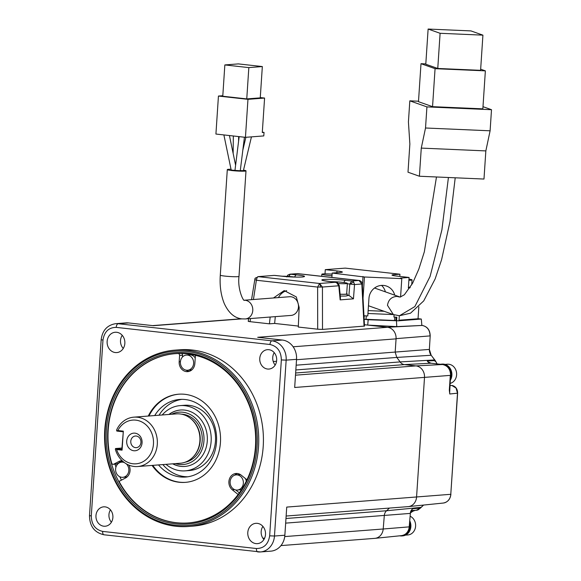 <?xml version="1.0" encoding="UTF-8"?>
<svg xmlns="http://www.w3.org/2000/svg" width="581" height="581" viewBox="0 0 581 581"><rect width="100%" height="100%" fill="white"/><g stroke="black" fill="none" stroke-linecap="round" stroke-linejoin="round"><path stroke-width="0.87" d="M257.049 277.769A3.537 1.997 -151.4 0 0 254.994 278.488L258.334 276.665A3.537 1.714 96.4 0 0 257.049 277.769L256.374 280.253L317.625 287.072L319.586 283.484L322.44 287.036L317.625 287.072L317.691 329.202L322.499 329.412L364.512 326.101L362.275 283.782C362.856 283.332 362.072 282.286 359.922 280.63A3.537 3.392 109.5 0 0 358.978 280.449L359.24 280.47M339.101 285.242L338.796 285.779L336.312 282.279M274.109 275.401L258.334 276.665L319.586 283.484L335.949 282.221L329.921 281.553C311.452 279.577 328.069 278.299 345.651 280.34L351.679 281.008A3.537 3.079 85.6 0 1 353.698 282.17L354.533 284.567L349.784 284.051L348.927 295.38L347.118 295.184M362.145 283.681L361.825 284L358.978 280.449L351.679 281.008L349.784 284.051L347.344 283.775M288.684 276.462L290.42 274.188L297.719 273.629L289.919 274.181L296.448 274.864C314.917 276.832 298.3 278.117 280.71 276.077A3.537 1.714 -83.6 0 1 280.87 276.077C291.909 277.079 299.295 277.355 303.035 276.897L302.73 277.014M253.432 299.52L256.374 280.253L254.914 279.541M280.71 276.077L274.188 275.394L257.826 276.658M105.067 506.864A9.724 8.475 -94.4 0 0 103.679 506.835A9.724 8.475 -94.4 0 0 95.945 516.393A9.724 8.475 -94.4 0 0 103.781 526.212A9.724 8.475 -94.4 0 0 105.176 526.233A9.724 8.475 -94.4 0 0 112.91 516.683A9.724 8.475 -94.4 0 0 105.067 506.864M110.441 509.827A9.724 8.475 -94.4 0 0 111.392 522.239M188.44 526.473L193.117 526.11A88.421 77.033 -94.4 0 0 263.425 439.272A88.421 77.033 -94.4 0 0 192.158 350.002A88.421 77.033 -94.4 0 0 179.529 349.791L174.852 350.147A88.421 77.033 85.6 0 1 187.489 350.365A88.421 77.033 85.6 0 1 258.748 439.635A88.421 77.033 85.6 0 1 188.44 526.473A88.421 77.033 85.6 0 1 175.803 526.255A88.421 77.033 85.6 0 1 104.544 436.985A88.421 77.033 85.6 0 1 174.852 350.147M257.325 523.35A10.189 8.875 -94.4 0 0 256.141 523.307A10.189 8.875 -94.4 0 0 247.767 533.169A10.189 8.875 -94.4 0 0 255.974 543.613A10.189 8.875 -94.4 0 0 257.71 543.613A10.189 8.875 -94.4 0 0 265.532 533.474A10.189 8.875 -94.4 0 0 257.325 523.35M262.902 526.401A9.724 8.475 -94.4 0 0 263.912 539.517M268.858 349.689A9.724 8.475 -94.4 0 0 267.471 349.668A9.724 8.475 -94.4 0 0 259.736 359.218A9.724 8.475 -94.4 0 0 267.572 369.037A9.724 8.475 -94.4 0 0 268.959 369.058A9.724 8.475 -94.4 0 0 276.694 359.508A9.724 8.475 -94.4 0 0 268.858 349.689M274.232 352.652A9.724 8.475 -94.4 0 0 275.183 365.071M116.665 332.281A10.189 8.875 -94.4 0 0 115.481 332.238A10.189 8.875 -94.4 0 0 107.107 342.107A10.189 8.875 -94.4 0 0 115.314 352.551A10.189 8.875 -94.4 0 0 117.05 352.551A10.189 8.875 -94.4 0 0 124.871 342.412A10.189 8.875 -94.4 0 0 116.665 332.281M122.242 335.339A9.724 8.475 -94.4 0 0 123.259 348.455M186.9 351.461A87.361 76.111 85.6 0 1 257.092 446.804A87.361 76.111 85.6 0 1 175.353 525.239A87.361 76.111 85.6 0 1 105.168 429.896A87.361 76.111 85.6 0 1 186.9 351.461M244.187 300.239A9.376 8.163 85.6 0 1 245.24 300.275A9.376 8.163 85.6 0 1 252.793 309.738A9.376 8.163 85.6 0 1 245.342 318.947L291.045 315.425A9.376 8.163 -94.4 0 0 298.496 306.216A9.376 8.163 -94.4 0 0 290.943 296.753A9.376 8.163 -94.4 0 0 289.599 296.731L244.18 300.232M409.605 522.813A10.255 8.933 85.6 0 1 401.87 535.943L402.735 535.871A10.255 8.933 -94.4 0 0 409.765 520.859M401.87 535.943A10.255 8.933 85.6 0 1 400.403 535.914A10.255 8.933 85.6 0 1 399.743 535.813M186.806 352.87A85.944 74.876 -94.4 0 0 106.396 430.027A85.944 74.876 -94.4 0 0 175.447 523.83A85.944 74.876 -94.4 0 0 255.858 446.666A85.944 74.876 -94.4 0 0 186.806 352.87M187.256 353.88A84.884 73.954 -94.4 0 0 175.121 353.676A84.884 73.954 -94.4 0 0 107.623 437.035A84.884 73.954 -94.4 0 0 176.036 522.733A84.884 73.954 -94.4 0 0 188.171 522.944A84.884 73.954 -94.4 0 0 255.669 439.577A84.884 73.954 -94.4 0 0 187.256 353.88M346.69 293.645A10.255 0.821 -176.2 0 1 347.206 293.935A10.255 0.821 -176.2 0 1 345.891 294.255A10.255 0.821 -176.2 0 1 340.088 294.247M340.27 296.092L340.916 296.041A10.255 0.821 3.8 0 0 345.775 296.012A10.255 0.821 3.8 0 0 347.089 295.7L347.206 293.935M243.504 170.16A9.376 0.748 -176.2 0 1 246.003 170.843A9.376 0.748 -176.2 0 1 244.804 171.134A9.376 0.748 -176.2 0 1 234.259 170.792A9.376 0.748 -176.2 0 1 227.302 169.601A9.376 0.748 -176.2 0 1 228.507 169.318A9.376 0.748 -176.2 0 1 231.02 169.253M395.77 320.538L364.149 319.216M449.6 391.717L449.767 393.998L457.494 393.177L456.02 388.006L451.807 385.457L449.89 385.661M175.295 353.662A84.884 73.954 -94.4 0 0 111.675 463.057A1.772 1.54 85.6 0 0 113.803 464.154L118.814 461.517L121.756 461.292A9.02 7.858 85.6 0 1 122.438 460.98M115.009 464.175A84.884 73.954 -94.4 0 0 115.946 467.109M119.788 476.732A84.884 73.954 -94.4 0 0 121.451 480.124M128.895 465.127A9.02 7.858 -94.4 0 1 125.627 477.931L119.054 481.388A84.884 73.954 -94.4 0 0 176.384 522.711A84.884 73.954 -94.4 0 0 188.346 522.929M408.966 279.127A9.724 0.777 -176.2 0 1 412.052 279.911A9.724 0.777 -176.2 0 1 410.811 280.209A9.724 0.777 -176.2 0 1 408.886 280.274M332.005 275.685A9.724 0.777 -176.2 0 1 321.838 274.225A9.724 0.777 -176.2 0 1 323.087 273.927A9.724 0.777 -176.2 0 1 332.107 274.13M411.108 510.583L416.337 510.278A7.081 6.166 -94.4 0 0 418.269 509.762L420.332 508.128L412.713 508.709L411.973 509.428M415.771 510.292L418.269 509.762M450.231 380.453A10.255 8.933 -94.4 0 0 451.059 370.17A10.255 8.933 -94.4 0 0 443.637 364.113A10.255 8.933 -94.4 0 0 442.17 364.084L441.306 364.156A10.255 8.933 85.6 0 1 442.773 364.178A10.255 8.933 85.6 0 1 450.362 378.478M440.413 364.272A10.255 8.933 85.6 0 1 441.306 364.156M405.523 535.13L407.891 534.948A9.724 8.475 -94.4 0 0 415.546 526.778A9.724 8.475 -94.4 0 0 410.142 516.233M331.337 281.698A9.724 0.777 -176.2 0 1 341.737 282.264A9.724 0.777 -176.2 0 1 347.373 283.354L346.675 293.906A9.724 0.777 -176.2 0 1 345.426 294.197A9.724 0.777 -176.2 0 1 340.081 294.204M347.373 283.354A9.724 0.777 -176.2 0 1 346.131 283.644A9.724 0.777 -176.2 0 1 338.476 283.535M282.184 276.215A9.724 0.777 -176.2 0 1 294.821 277.057M244.434 137.218L240.265 170.749L232.487 170.197L231.165 169.928L223.881 134.93M243.061 170.661L240.287 170.582M436.643 363.009L436.919 363.888A7.081 6.166 -94.4 0 0 436.643 363.009L435.176 360.619L427.26 360.924L428.015 361.956M152.077 465.417A44.214 38.52 -94.4 0 0 179.071 482.252A44.214 38.52 -94.4 0 0 185.39 482.361A44.214 38.52 -94.4 0 0 220.548 438.945A44.214 38.52 -94.4 0 0 184.911 394.31A44.214 38.52 -94.4 0 0 178.592 394.201A44.214 38.52 -94.4 0 0 148.271 416.047M178.941 394.179A44.214 38.52 -94.4 0 0 148.968 415.996M152.774 465.366A44.214 38.52 -94.4 0 0 179.761 482.201A44.214 38.52 -94.4 0 0 185.738 482.332M178.178 353.509A1.772 1.54 85.6 0 1 179.594 355.441L179.173 361.781A9.02 7.858 -94.4 0 0 186.421 371.622A9.02 7.858 -94.4 0 0 187.707 371.644A9.02 7.858 -94.4 0 0 194.86 363.524L195.405 355.318M126.324 463.856A7.604 6.623 85.6 0 1 128.575 472.048A7.604 6.623 85.6 0 1 122.802 477.306L125.743 477.081A7.604 6.623 -94.4 0 0 127.275 476.747M122.802 477.306A7.604 6.623 85.6 0 1 121.719 477.284A7.604 6.623 85.6 0 1 115.59 469.608A7.604 6.623 85.6 0 1 121.632 462.142A7.604 6.623 85.6 0 1 122.722 462.164A7.604 6.623 85.6 0 1 124.428 462.614M187.598 370.235A7.604 6.623 85.6 0 1 186.516 370.213A7.604 6.623 85.6 0 1 180.386 362.537A7.604 6.623 85.6 0 1 186.428 355.071A7.604 6.623 85.6 0 1 187.518 355.085A7.604 6.623 85.6 0 1 193.647 362.762A7.604 6.623 85.6 0 1 187.598 370.235L190.546 370.003A7.604 6.623 -94.4 0 0 192.071 369.676M195.231 357.94A7.604 6.623 -94.4 0 0 190.459 354.86A7.604 6.623 -94.4 0 0 189.377 354.846L186.428 355.071M237.331 490.052A7.604 6.623 85.6 0 1 236.242 490.037A7.604 6.623 85.6 0 1 230.112 482.361A7.604 6.623 85.6 0 1 236.162 474.888A7.604 6.623 85.6 0 1 237.244 474.909A7.604 6.623 85.6 0 1 243.374 482.586A7.604 6.623 85.6 0 1 237.331 490.052L240.273 489.827A7.604 6.623 -94.4 0 0 241.551 489.58M246.242 481.286A7.604 6.623 -94.4 0 0 245.414 478.555M240.665 474.757A7.604 6.623 -94.4 0 0 240.185 474.684A7.604 6.623 -94.4 0 0 239.103 474.662L236.162 474.888M374.549 288.016A9.376 8.984 -70.5 0 1 374.607 288.038L399.612 296.884L397.106 296.397A139.179 38.077 -87.5 0 0 400.258 297.022L399.612 296.884M450.035 383.431A9.724 8.475 -94.4 0 0 456.608 373.401A9.724 8.475 -94.4 0 0 448.793 364.236A9.724 8.475 -94.4 0 0 447.406 364.214L445.039 364.396M158.519 464.923A38.905 33.894 -94.4 0 0 180.117 476.921A38.905 33.894 -94.4 0 0 185.673 477.023A38.905 33.894 -94.4 0 0 216.611 438.815A38.905 33.894 -94.4 0 0 185.252 399.532A38.905 33.894 -94.4 0 0 179.696 399.438A38.905 33.894 -94.4 0 0 154.713 415.553M181.868 399.35A38.905 33.894 -94.4 0 0 159.041 415.219M162.847 464.589A38.905 33.894 -94.4 0 0 184.446 476.587A38.905 33.894 -94.4 0 0 187.83 476.776M185.201 470.85L189.529 470.516A32.718 28.505 -94.4 0 0 215.544 438.386A32.718 28.505 -94.4 0 0 189.174 405.356A32.718 28.505 -94.4 0 0 184.497 405.277L180.168 405.611A32.718 28.505 85.6 0 1 184.845 405.691A32.718 28.505 85.6 0 1 211.215 438.72A32.718 28.505 85.6 0 1 185.201 470.85A32.718 28.505 85.6 0 1 180.524 470.77A32.718 28.505 85.6 0 1 166.013 464.342M180.597 410.012A28.295 24.649 -94.4 0 0 169.056 414.449M172.862 463.82A28.295 24.649 -94.4 0 0 180.989 466.354A28.295 24.649 -94.4 0 0 184.947 466.434M172.688 463.834A28.295 24.649 -94.4 0 0 180.814 466.369A28.295 24.649 -94.4 0 0 184.86 466.441A28.295 24.649 -94.4 0 0 207.359 438.655A28.295 24.649 -94.4 0 0 184.555 410.084A28.295 24.649 -94.4 0 0 180.509 410.019A28.295 24.649 -94.4 0 0 168.882 414.464M171.642 414.246A26.254 22.87 85.6 0 1 182.862 412.241A26.254 22.87 85.6 0 1 203.953 440.892A26.254 22.87 85.6 0 1 179.391 464.459A26.254 22.87 85.6 0 1 175.447 463.616M185.136 462.215A24.228 21.105 -94.4 0 0 202.217 437.471A24.228 21.105 -94.4 0 0 182.724 414.253A24.228 21.105 -94.4 0 0 181.432 414.151M117.856 430.543L116.679 430.949L116.665 429.867A24.758 21.57 85.6 0 1 133.87 417.158L176.457 413.875A24.758 21.57 85.6 0 1 179.994 413.941A24.758 21.57 85.6 0 1 193.306 421.08A24.758 21.57 85.6 0 1 199.886 440.957A24.758 21.57 85.6 0 1 195.812 453.55A24.758 21.57 85.6 0 1 180.263 463.246L137.675 466.528A24.758 21.57 85.6 0 1 134.138 466.47A24.758 21.57 85.6 0 1 115.365 449.425L115.517 448.539L121.85 449.353L123.332 431.153L117.856 430.543A21.925 19.108 85.6 0 1 135.838 420.143A21.925 19.108 85.6 0 1 153.457 444.073A21.925 19.108 85.6 0 1 132.94 463.761A21.925 19.108 85.6 0 1 116.592 449.541L122.068 450.152L121.85 449.353M133.87 417.158A24.758 21.57 85.6 0 1 137.406 417.223A24.758 21.57 85.6 0 1 157.364 442.214A24.758 21.57 85.6 0 1 137.675 466.528M134.974 433.157A8.846 7.706 -94.4 0 0 126.702 441.095A8.846 7.706 -94.4 0 0 133.804 450.747A8.846 7.706 -94.4 0 0 142.076 442.809A8.846 7.706 -94.4 0 0 134.974 433.157M136.244 436.033A5.839 5.084 -94.4 0 0 135.409 436.019A5.839 5.084 -94.4 0 0 130.769 441.749A5.839 5.084 -94.4 0 0 135.475 447.639A5.839 5.084 -94.4 0 0 136.31 447.653A5.839 5.084 -94.4 0 0 140.943 441.923A5.839 5.084 -94.4 0 0 136.244 436.033M116.033 448.699L116.592 449.541M122.068 450.152L123.332 431.153M117.195 431.117L123.012 431.763M121.93 448.045L115.517 448.539M428.124 29.05L440.1 33.291L482.92 35.15L480.589 70.33L437.762 68.464L425.786 64.23L428.124 29.05L470.944 30.909L482.92 35.15M440.1 33.291L437.762 68.464M480.661 69.197L485.367 70.86L435.067 68.674L432.547 106.664L418.48 101.69L421 63.692L435.067 68.674M425.808 63.903L421 63.692M432.547 106.664L482.847 108.85L485.367 70.86M418.509 101.217L409.823 100.84L426.926 106.897L425.524 128.002L490.103 130.805L485.847 150.907L421.276 148.097L419.402 176.239L483.98 179.05L485.847 150.907M419.402 176.239L408 172.201L409.866 144.059L408.421 121.945L409.823 100.84M482.993 106.686L491.504 109.7L426.926 106.897M491.504 109.7L490.103 130.805M425.524 128.002L421.276 148.097M162.208 414.979A32.718 28.505 85.6 0 1 180.168 405.611M224.847 64.934L238.348 63.895L262.336 66.561L248.835 67.607L246.758 98.908L222.77 96.243L224.847 64.934L248.835 67.607M246.758 98.908L260.259 97.869L262.336 66.561M262.314 132.207L264.028 132.395L262.292 132.533L264.587 98.058L260.281 97.579M264.587 98.058L247.964 99.336L245.443 137.334L263.796 135.918L264.028 132.395M222.806 95.72L218.441 96.054L247.964 99.336M218.441 96.054L215.921 134.044L245.443 137.334M122.155 460.711A9.02 7.858 -94.4 0 0 121.523 460.733A9.02 7.858 -94.4 0 0 118.814 461.517M115.96 464.074A1.772 1.54 -94.4 0 0 116.752 463.928L121.756 461.292M182.412 357.068L182.536 355.216A1.772 1.54 -94.4 0 0 181.73 353.502M189.166 371.368A9.02 7.858 85.6 0 1 186.043 370.141M246.961 479.804L241.18 475.142A9.02 7.858 -94.4 0 0 236.053 473.479A9.02 7.858 -94.4 0 0 229.132 480.008A9.02 7.858 -94.4 0 0 232.306 489.805L238.123 494.504M234.63 475.222A9.02 7.858 85.6 0 1 237.535 473.53M239.321 492.862L235.712 489.95M428.015 362.021L427.26 360.924L428.698 362.515A7.735 6.74 -94.4 0 0 430.942 363.219L404.412 364.607L295.635 372.995M427.769 361.658L430.964 363.219L442.533 364.512L430.986 363.227M385.385 291.851A13.617 13.051 109.5 0 0 381.572 285.402M394.731 295.155A13.617 13.051 109.5 0 0 386.583 286.092A13.617 13.051 109.5 0 0 368.957 298.365L367.788 315.955L364.258 315.795L364.098 318.228M394.107 314.808L393.925 317.081L394.078 314.8M384.135 311.293L368.143 310.595M428.771 362.972L428.698 362.515L428.771 362.972M411.697 509.682L410.883 510.946A7.735 6.74 -94.4 0 0 410.309 513.401L285.663 523.125M410.317 513.357L410.949 510.91L412.713 508.709M410.309 287.246A9.724 0.777 -176.2 0 1 408.421 287.312M409.903 287.885L408.378 288.002L409.075 277.449L397.389 276.149A10.611 0.85 -176.2 0 1 391.993 275.045A10.611 0.85 -176.2 0 1 393.359 274.719L399.939 274.21L399.786 276.411M399.939 274.21L345.194 268.117L325.287 269.649L336.973 270.957A10.611 0.85 -176.2 0 1 342.369 272.061A10.611 0.85 -176.2 0 1 341.003 272.38L332.172 273.063L364.447 276.999L401.798 278.626L400.57 297.007M399.329 315.744L398.994 320.835L396.612 320.734L396.845 317.211L393.954 317.088M364.447 276.999L363.038 298.22M367.947 313.479L393.453 314.59M295.838 369.952L400.091 361.912A7.074 6.166 -94.4 0 0 404.412 364.607L415.981 365.899L295.489 375.181M450.304 375.297L449.316 390.142L449.767 393.998L449.505 391.362M434.617 359.944L400.091 361.912A106.105 92.444 -94.4 0 0 396.787 357.431L296.15 365.188M285.968 518.499L386.568 510.75A106.105 92.444 -94.4 0 0 389.393 508.077M331.889 277.42L332.172 273.063M363.023 276.498L362.391 285.983M325.287 269.649L325.004 273.862M409.075 277.449L400.367 278.117L401.798 278.626M396.612 320.734L395.843 320.458M340.916 296.041A10.255 0.821 -176.2 0 1 340.263 296.019M364.055 326.21L361.825 284L354.533 284.567L353.451 298.845L348.927 295.38M286.135 516.037L408.152 506.632A10.611 9.245 -94.4 0 0 408.356 506.617A10.611 9.245 -94.4 0 0 416.562 497.082L424.508 377.476A10.611 9.245 -94.4 0 0 415.981 365.899L442.511 364.512A9.95 8.664 -94.4 0 1 450.507 375.362L294.676 387.483L296.542 359.341A17.684 15.404 -94.4 0 0 282.33 340.045L257.703 337.3L387.542 327.292A10.611 9.245 -94.4 0 1 396.068 338.854L395.182 352.166L396.787 357.431L431.167 355.26A105.234 91.682 -94.4 0 1 434.479 359.755A7.945 6.921 -94.4 0 0 435.176 360.619L435.067 361.353L435.176 360.619M421.247 507.198A1.06 0.428 -132.1 0 1 421.181 507.315A1.06 0.428 -132.1 0 1 421.065 507.366L386.568 510.75A7.074 6.166 -94.4 0 0 384.31 515.521L383.206 528.993L284.726 536.583M399.031 320.218L418.044 318.751L418.836 306.833M398.457 320.814L368.18 319.739L367.708 325.084L364.44 324.721M364.149 319.289L368.18 319.739M284.857 535.232L274.472 536.031A17.684 15.404 85.6 0 1 260.455 551.95L270.84 551.151A17.684 15.404 -94.4 0 0 284.857 535.232L286.731 507.09L450.783 494.3A9.739 8.483 85.6 0 1 443.245 503.052L408.356 506.617M418.051 318.686L421.312 319.049L398.994 320.77M395.85 338.665L430.063 335.898C429.882 330.044 427.267 326.558 422.234 325.44L396.758 326.609L367.708 325.084L387.542 327.292M396.758 326.609L396.474 320.966M421.312 319.049L421.857 325.396M317.691 329.202L298.293 327.045L299.164 307.451L296.317 296.935L284.203 290.587L273.455 297.98M278.43 297.595A15.919 13.864 85.6 0 1 286.673 290.645M248.69 321.199C247.782 321.293 248.232 321.446 250.048 321.671L250.527 318.548M353.451 298.845L340.161 299.876L340.459 298.053L339.231 285.402L337.488 282.686A3.537 3.363 120.1 0 0 336.21 282.264M280.964 545.595L374.81 538.362A10.611 9.245 -94.4 0 0 375.014 538.34A10.611 9.245 -94.4 0 0 383.206 528.993L409.206 526.865L410.375 513.379L409.206 526.865A9.95 8.664 -94.4 0 1 401.522 535.631L375.014 538.34M241.863 318.875L153.413 325.694L128.561 322.927A17.684 15.404 -94.4 0 0 126.033 322.883L115.648 323.682A17.684 15.404 85.6 0 1 118.175 323.726L271.944 340.844L282.33 340.045M298.336 326.072L274.639 323.435L275.3 316.638M270.165 317.03L269.439 323.835L250.048 321.671M274.639 323.435L269.439 323.835M456.02 388.006L456.02 388.006A7.074 6.166 -94.4 0 0 451.807 385.457L451.807 385.457M320.313 287.079A3.537 0.959 -90.4 0 0 319.47 283.499M353.698 282.17A3.537 1.075 141.3 0 0 350.336 284.065M358.978 280.449L298.031 273.666M280.87 276.077L275.002 275.438M289.919 274.181L287.856 275.045A3.537 1.452 48.8 0 0 287.733 276.403M190.27 418.226A24.228 21.105 85.6 0 1 200.176 440.848A24.228 21.105 85.6 0 1 193.248 456.833M195.906 453.405A24.337 21.206 -94.4 0 0 196 453.26A24.337 21.206 -94.4 0 0 200.002 440.885A24.337 21.206 -94.4 0 0 193.538 421.341A24.337 21.206 -94.4 0 0 193.422 421.21M412.968 511.113A1.06 0.458 -126.3 0 1 412.895 511.207A1.06 0.458 -126.3 0 1 412.779 511.251L410.789 511.36M246.003 170.843L238.994 276.374A9.376 0.748 -176.2 0 1 237.796 276.665A9.376 0.748 -176.2 0 1 225.058 276.113A9.376 0.748 -176.2 0 1 220.293 275.133C219.589 285.91 220.94 295.424 224.331 303.674C228.696 313.028 234.586 318.097 242.008 318.889L245.342 318.947M394.775 317.124L394.543 320.632M448.423 177.503L441.894 229.902L430.093 276.454L414.87 306.565L399.445 315.752L393.359 314.553L387.483 305.33C388.391 299.694 391.601 296.717 397.106 296.397M455.213 177.793L450.014 221.499L441.582 259.736L435.133 278.945L423.731 300.893L410.513 313.195L399.401 315.744M116.752 463.928L113.803 464.154M179.173 361.781L180.422 361.68M179.594 355.441L182.536 355.216M234.637 489.623L232.306 489.805M420.165 507.351L420.47 508.063L423.585 505.056M393.359 274.719L393.301 275.547M336.973 270.957L336.857 272.7M451.902 385.472L451.851 385.457C455.627 386.307 457.552 388.863 457.625 393.148L450.783 494.3L457.494 393.177M420.332 508.128A7.945 6.921 -94.4 0 1 421.065 507.366A105.234 91.682 -94.4 0 0 423.505 505.063M414.798 510.372A6.202 5.403 -94.4 0 0 412.771 511.251A102.91 89.656 85.6 0 1 410.426 512.914M366.03 319.397L366.262 315.882M347.097 295.569L349.152 295.409M345.651 280.34A3.537 1.714 96.4 0 0 343.945 282.526M296.448 274.864A3.537 1.714 96.4 0 0 294.734 277.043M409.213 526.822L409.271 526.851C408.559 531.891 405.974 534.825 401.522 535.631M296.513 359.733L429.374 349.413A7.945 6.921 -94.4 0 0 431.167 355.26L429.374 349.413L430.194 335.869C430.02 330.052 427.376 326.573 422.271 325.44A1.06 0.516 -83.6 0 0 422.234 325.44L387.316 327.27M273.237 361.52L276.563 361.266M429.381 349.341L430.194 335.869M431.32 355.456L435.322 360.663L437.065 363.902M450.783 494.22L450.907 494.271C450.268 499.29 447.719 502.216 443.245 503.052M293.136 346.784L396.068 338.854M340.161 299.876L338.796 285.779L322.44 287.036L322.499 329.412M115.648 323.682C107.173 325.106 102.35 330.451 101.174 339.711L102.975 340.074C104.319 331.678 108.734 327.444 116.215 327.379L269.983 344.497A3.537 1.714 96.4 0 1 271.944 340.844A17.684 15.404 -94.4 0 1 286.157 360.14L281.349 359.937L269.664 535.82L274.472 536.031L286.157 360.14L296.542 359.341M264.638 538.129L262.924 538.26M116.215 327.379A3.537 1.714 -83.6 0 1 118.175 323.726L128.561 322.927M269.983 344.497C277.34 346.211 281.131 351.36 281.349 359.937M104.159 534.789A3.537 1.714 -83.6 0 1 103.999 534.789L260.455 551.95A17.684 15.404 85.6 0 1 257.928 551.906A3.537 1.714 -83.6 0 1 257.768 551.906A3.537 1.714 -83.6 0 1 256.432 548.522L102.663 531.404C95.299 529.683 91.515 524.534 91.29 515.964L102.975 340.074M269.664 535.82C268.32 544.223 263.905 548.457 256.432 548.522M101.174 339.711L89.496 515.594C89.634 526.226 94.471 532.624 103.999 534.789A3.537 1.714 -83.6 0 1 102.663 531.404M89.496 515.594L91.29 515.964M359.922 280.63L297.211 273.622M254.994 278.488L251.544 299.665M415.393 510.3L412.895 511.207L410.418 512.958M411.726 284.843L412.052 279.911M238.631 136.571L238.58 141.328M251.442 136.869L243.403 170.582M229.43 135.547L235.603 165.244M436.476 176.98L424.326 251.842L418.836 269.09L412.648 283.158L404.361 294.77L400.258 297.022M393.359 314.561L368.463 305.744M123.615 461.989L121.632 462.142M245.886 137.298L242.836 150.101M233.33 135.983L233.141 153.413M239.161 136.629L234.964 170.386M116.215 464.081L113.273 464.306M416.337 510.278L420.47 508.063M321.7 276.287L321.838 274.225M449.672 392.56L450.573 375.348C450.457 369.298 447.777 365.681 442.533 364.512M395.835 320.581L396.06 317.182M227.302 169.601L220.293 275.133M337.488 282.686L323.559 280.601M244.078 300.261L244.31 300.312C243.686 301.648 237.382 289.839 238.994 276.374M287.856 275.045L286.738 276.919M421.378 325.345L422.271 325.44M248.639 318.693L248.24 321.3M241.202 318.78L152.658 325.607"/></g></svg>
